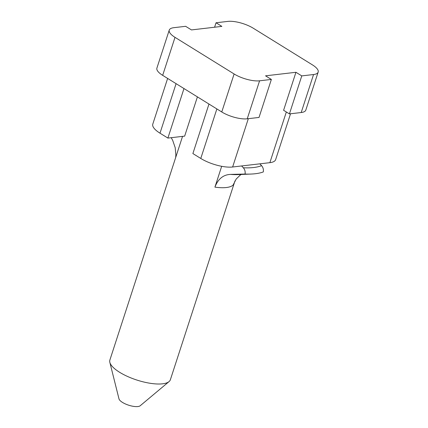 <?xml version="1.0" encoding="UTF-8"?>
<svg xmlns="http://www.w3.org/2000/svg" width="428" height="428" viewBox="0 0 428 428"><rect width="100%" height="100%" fill="white"/><g stroke="black" fill="none" stroke-linecap="round" stroke-linejoin="round"><path stroke-width="0.64" d="M169.247 30.11L156.899 68.111A18.848 6.324 18 0 0 162.667 75.349L221.763 111.97A18.848 6.324 18 0 0 247.24 118.807L259.02 117.438L271.368 79.437L265.542 75.826L295.946 72.284L283.598 110.285L289.424 113.896L301.205 112.527A18.848 6.324 18 0 0 305.811 110.098L318.159 72.097A18.848 6.324 18 0 0 312.392 64.853L253.296 28.237A18.848 6.324 18 0 0 227.819 21.4L216.038 22.77L221.865 26.381L191.466 29.923L185.634 26.311L173.859 27.681A18.848 6.324 18 0 0 169.247 30.11A18.848 6.324 18 0 0 175.015 37.348L234.111 73.969A18.848 6.324 18 0 0 259.587 80.806L271.368 79.437M290.532 113.768L275.632 159.633A23.561 7.902 -162 0 1 269.87 162.667L232.629 167A23.561 7.902 -162 0 1 200.78 158.456L192.884 153.561L208.971 104.041M183.981 88.559L167.894 138.078L159.992 133.183A23.561 7.902 -162 0 1 152.785 124.131L167.632 78.431M167.894 138.078L184.661 136.125M197.41 96.878L184.666 136.099M289.424 113.896L301.772 75.895L295.946 72.284M301.772 75.895L313.553 74.526A18.848 6.324 18 0 0 318.159 72.097M221.683 166.305L214.915 187.132C218.082 178.936 223.282 174.694 230.51 174.405L245.057 174.052C245.437 171.639 244.859 169.547 243.334 167.781L241.611 165.957M230.51 174.405A44.314 14.862 -162 0 0 238.177 174.592L251.134 174.052A60.674 20.357 -162 0 0 263.3 171.928C263.675 169.515 263.102 167.423 261.572 165.657A56.373 18.912 -162 0 1 243.334 167.781M214.915 187.132A31.811 10.673 -162 0 0 233.153 185.008L236.192 179.027L240.338 174.999M259.855 163.833L261.572 165.657M175.667 157.552L175.865 155.075L175.207 147.703L172.709 140.4L171.27 137.789M214.589 27.232L216.038 22.77M251.134 174.052A60.674 20.357 -162 0 1 245.057 174.052M234.983 180.878L170.376 379.716A31.811 10.673 -162 0 1 169.055 381.594L140.207 405.749A11.406 3.825 -162 0 1 128.651 405.193A11.406 3.825 -162 0 1 118.979 398.853L109.841 362.356A31.811 10.673 -162 0 1 109.873 360.055L182.553 136.371M169.055 381.594A31.811 10.673 -162 0 1 136.826 380.037A31.811 10.673 -162 0 1 109.841 362.356M248.326 118.679L232.629 167M216.868 108.937L200.78 158.456M286.337 111.981L269.87 162.667M247.24 118.807L259.587 80.806M221.763 111.97L234.111 73.969M162.667 75.349L175.015 37.348M176.085 83.663L159.992 133.183M301.205 112.527L313.553 74.526M241.269 174.464L240.012 175.234"/></g></svg>
